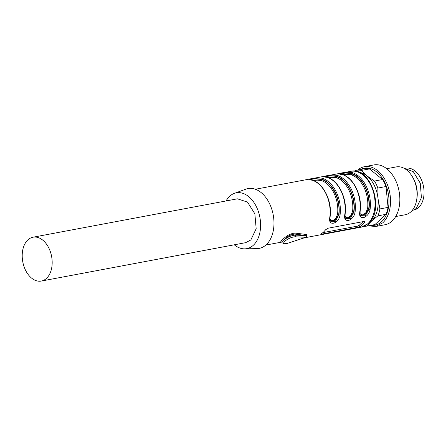 <?xml version="1.0" encoding="UTF-8"?>
<svg xmlns="http://www.w3.org/2000/svg" width="446" height="446" viewBox="0 0 446 446"><rect width="100%" height="100%" fill="white"/><g stroke="black" fill="none" stroke-linecap="round" stroke-linejoin="round"><path stroke-width="0.67" d="M403.58 168.03L413.314 171.688L420.283 183.273L421.403 197.684L416.185 208.538L411.664 211.053M412.266 176.566L412.912 177.653A21.904 14.4 79.4 0 1 416.865 198.699L416.659 199.953A24.335 16 -100.6 0 0 412.266 176.566A24.335 16 -100.6 0 0 396.249 166.915L386.715 168.705M395.702 216.544L405.236 214.755A24.335 16 -100.6 0 0 410.889 211.822A24.335 16 -100.6 0 0 416.659 199.953M375.716 226.49L385.032 224.739A30.423 19.998 -100.6 0 0 392.095 221.077A30.423 19.998 -100.6 0 0 397.603 185.413A30.423 19.998 -100.6 0 0 373.798 164.942L364.482 166.692A30.423 19.998 79.4 0 1 388.293 187.164A30.423 19.998 79.4 0 1 382.785 222.827L375.716 226.49L368.29 225.821M357.803 170.01A30.423 19.998 79.4 0 1 364.482 166.692M360.396 169.525A29.018 19.072 79.4 0 1 385.835 184.928A29.018 19.072 79.4 0 1 381.598 221.729A29.018 19.072 79.4 0 1 370.877 225.336M354.826 171.197L355.919 170.366A28.393 18.665 79.4 0 1 356.114 170.327A28.393 18.665 79.4 0 1 361.31 170.444L367.025 175.914L374.473 181.059A28.393 18.665 79.4 0 1 377.857 188.056L378.018 198.654L379.914 208.923A28.393 18.665 79.4 0 1 377.901 215.842L371.479 221.132L366.796 226.1L374.941 224.572A28.393 18.665 79.4 0 1 374.74 224.611A28.393 18.665 79.4 0 1 374.545 224.645M364.064 168.839A28.393 18.665 79.4 0 1 364.259 168.8A28.393 18.665 79.4 0 1 369.455 168.917L382.618 179.526A28.393 18.665 79.4 0 1 386.002 186.523L388.059 207.396A28.393 18.665 79.4 0 1 386.046 214.314L374.941 224.572M366.796 226.1A28.393 18.665 79.4 0 1 366.595 226.139A28.393 18.665 79.4 0 1 363.919 226.345M361.31 170.444L369.455 168.917M374.473 181.059L382.618 179.526M377.857 188.056L386.002 186.523M379.914 208.923L388.059 207.396M377.901 215.842L386.046 214.314M359.197 172.373A26.364 17.333 79.4 0 1 367.025 175.914A26.364 17.333 79.4 0 1 378.018 198.654A26.364 17.333 79.4 0 1 371.479 221.132A26.364 17.333 79.4 0 1 368.725 223.111M281.56 241.927L281.097 241.916C280.462 241.849 280.902 241.13 282.43 239.77C286.471 235.694 290.653 233.464 294.979 233.085L294.834 234.05C290.876 234.406 287.051 236.508 283.366 240.361C281.956 241.598 281.504 242.245 282.017 242.306M294.979 233.085L306.402 234.484L306.318 235.382M325.524 229.829A28.393 18.665 79.4 0 1 323.512 232.054A28.393 18.665 79.4 0 1 321.248 233.776L320.83 234.172L321.533 234.167L357.58 227.393L360.301 226.44A28.393 18.665 79.4 0 0 362.565 224.717A28.393 18.665 79.4 0 0 364.577 222.493L364.806 221.69L363.992 221.467L327.944 228.24L325.524 229.829M330.118 216.734C332.387 201.536 323.501 183.144 312.306 180.184A0.814 0.58 -72.9 0 0 312.1 180.178C303.877 179.476 316.214 177.162 322.313 178.255A28.393 18.665 79.4 0 1 340.064 214.972C339.445 218.785 337.477 221.478 334.149 223.045C330.391 223.931 328.958 221.879 329.85 216.89L330.118 216.734C329.917 219.638 329.984 221.121 330.324 221.183L335.297 221.478L338.927 214.821L340.064 214.972M345.21 218.033L345.36 218.395L350.316 218.657L353.946 212.001L355.083 212.151C354.464 215.964 352.496 218.657 349.168 220.224C345.41 221.11 343.978 219.058 344.87 214.069L344.931 213.695M327.319 177.363L327.119 177.357C318.896 176.655 331.233 174.341 337.332 175.434A28.393 18.665 79.4 0 1 355.083 212.151M360.229 215.206L360.385 215.574L365.335 215.836L368.965 209.18L370.102 209.33C369.489 213.143 367.515 215.831 364.187 217.403C360.435 218.289 358.997 216.238 359.889 211.248L359.955 210.874M342.338 174.542L342.138 174.531C333.92 173.834 346.252 171.52 352.351 172.613A28.393 18.665 79.4 0 1 370.102 209.33M330.191 220.854L330.324 221.183M329.962 219.231L332.097 220.614L332.961 220.441L335.682 218.534L337.561 214.214L338.698 214.353L334.996 220.274L330.135 220.67M312.473 180.24L321.912 179.626C332.326 182.57 340.716 199.925 338.698 214.353L338.927 214.821A27.585 18.13 -100.6 0 0 321.683 179.158L315.255 178.645L310.349 179.599M342.511 174.592L351.95 173.985L351.314 174.877L347.166 174.481L343.448 174.927M352.351 172.613A0.814 0.58 -72.9 0 0 351.721 173.511L351.95 173.985A27.178 17.868 79.4 0 1 368.736 208.711L368.965 209.18C371.2 194.356 362.487 176.332 351.721 173.511L345.293 173.003L340.387 173.957M360 213.589L362.135 214.972L363.005 214.799L365.72 212.893L367.599 208.572L368.736 208.711L365.034 214.632L360.178 215.028M327.492 177.419L336.931 176.806L336.29 177.698L332.147 177.302L328.429 177.748M337.332 175.434A0.814 0.58 -72.9 0 0 336.702 176.337L336.931 176.806A27.178 17.868 79.4 0 1 353.717 211.532L353.946 212.001C356.176 197.177 347.462 179.153 336.702 176.337L330.274 175.824L325.368 176.778M344.981 216.41L347.116 217.793L347.98 217.62L350.701 215.713L352.58 211.393L353.717 211.532L350.015 217.453L345.159 217.849M226.061 200.951A28.393 18.665 79.4 0 1 229.69 196.257A28.393 18.665 79.4 0 1 234.317 193.38A28.393 18.665 79.4 0 1 258.005 210.501A28.393 18.665 79.4 0 1 253.367 245.233A28.393 18.665 79.4 0 1 244.737 248.857A28.393 18.665 79.4 0 1 234.301 244.804M41.311 281.058L245.646 242.669L250.83 239.981L256.177 228.72L254.867 213.829L247.491 202.083L237.406 198.821L33.071 237.205A22.311 14.668 79.4 0 1 48.948 248.271A22.311 14.668 79.4 0 1 46.49 278.371A22.311 14.668 79.4 0 1 41.311 281.058A22.311 14.668 79.4 0 1 25.433 269.992A22.311 14.668 79.4 0 1 27.886 239.892A22.311 14.668 79.4 0 1 33.071 237.205M234.317 193.38L245.818 189.171A30.423 19.998 79.4 0 1 271.196 207.507A30.423 19.998 79.4 0 1 266.229 244.72A30.423 19.998 79.4 0 1 256.985 248.612L244.737 248.857M322.313 178.255L321.683 179.158L321.912 179.626A0.814 0.574 108.1 0 1 321.271 180.524L317.123 180.123L313.404 180.569M363.172 221.623L359.582 224.94L360.301 226.44M322.854 232.628L357.006 226.211A2.029 0.58 154.2 0 0 359.582 224.94M306.168 235.566L294.834 234.05L295.352 235.126L306.168 235.566L306.201 236.068L306.402 234.484M406.507 168.109A21.297 13.999 79.4 0 1 422.646 183.033A21.297 13.999 79.4 0 1 418.632 207.507A21.297 13.999 79.4 0 1 414.362 209.915M281.8 242.2L282.073 242.758A8.112 2.33 154.2 0 1 283.366 240.361C287.347 237.211 291.344 235.466 295.352 235.126A1.215 1.031 92.6 0 1 294.962 236.793C291.556 237.082 288.161 238.565 284.777 241.236C282.613 243.683 283.717 244.319 288.077 243.148L305.805 237.289L294.962 236.793M255.357 189.255L350.74 171.336A28.393 18.665 79.4 0 1 372.956 190.442A28.393 18.665 79.4 0 1 367.822 223.73A28.393 18.665 79.4 0 1 361.227 227.148L304.35 237.835M312.1 180.178A28.393 18.665 79.4 0 1 329.85 216.89M327.119 177.357A28.393 18.665 79.4 0 1 344.87 214.069M342.138 174.531A28.393 18.665 79.4 0 1 359.889 211.248M336.29 177.698A26.364 17.333 79.4 0 1 352.58 211.393M351.314 174.877A26.364 17.333 79.4 0 1 367.599 208.572M321.271 180.524A26.364 17.333 79.4 0 1 337.561 214.214M364.075 221.456L364.577 222.493M357.006 226.211L357.58 227.393M321.321 233.732L321.533 234.167M306.391 235.711A1.215 0.351 154.2 0 0 306.196 235.622A1.215 1.031 -87.4 0 1 305.805 237.289A1.215 0.485 71.7 0 1 305.677 237.395A1.215 1.215 0 0 0 306.391 235.711L306.38 235.678M305.677 237.395L288.077 243.148M281.097 241.916L281.805 242.2M366.595 226.139L374.74 224.611M356.114 170.327L364.259 168.8M265.844 245.066L281.733 242.083M350.74 171.336C370.838 166.202 385.01 209.943 368.351 223.468L361.227 227.148M312.312 180.19L310.299 179.76M345.343 218.362C345.059 218.54 344.987 217.057 345.137 213.907C347.406 198.715 338.52 180.323 327.325 177.363L325.318 176.939M360.362 215.541C360.078 215.719 360.006 214.236 360.156 211.086C362.425 195.894 353.539 177.502 342.35 174.542L340.343 174.118M282.073 242.758L284.392 243.934L287.954 243.254M306.118 235.432L306.363 235.198L306.374 235.666"/></g></svg>
